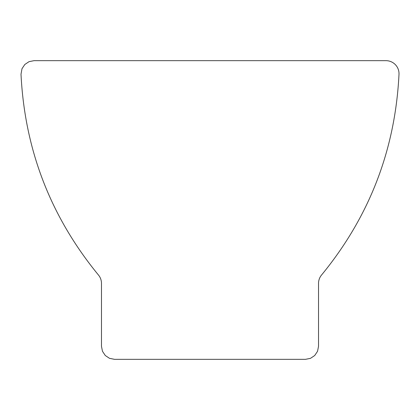 <?xml version="1.0" encoding="UTF-8"?>
<svg xmlns="http://www.w3.org/2000/svg" width="420" height="420" viewBox="0 0 420 420"><rect width="100%" height="100%" fill="white"/><g stroke="black" fill="none" stroke-linecap="round" stroke-linejoin="round"><path stroke-width="0.32" stroke-dasharray="2.1 1.58" d="M21.011 74.219L21.992 68.707L24.817 64.48L29.038 61.661L34.025 60.669L385.985 60.669A13.025 13.025 0 0 1 399 74.219M321.557 275.016A13.025 13.025 0 0 0 318.533 283.364L318.533 346.311M114.502 359.331L305.508 359.331M98.453 275.016A13.025 13.025 0 0 1 101.477 283.364L101.477 346.311"/><path stroke-width="0.63" d="M318.533 346.311L317.541 351.293L314.717 355.519L310.49 358.339L305.508 359.331L310.49 358.339L314.717 355.519L317.541 351.293L318.533 346.311L318.533 283.364A13.025 13.025 0 0 1 321.557 275.016C369.469 216.605 395.283 149.672 399 74.219A13.025 13.025 0 0 0 385.985 60.669L34.025 60.669L29.038 61.661L24.817 64.48L21.992 68.707L21.011 74.219C24.728 149.672 50.542 216.605 98.453 275.016C50.542 216.605 24.728 149.672 21.011 74.219M101.477 346.311L102.47 351.293L105.294 355.519L109.52 358.339L114.502 359.331L109.52 358.339L105.294 355.519L102.47 351.293L101.477 346.311L101.477 283.364A13.025 13.025 0 0 0 98.453 275.016M305.508 359.331L114.502 359.331M399 74.219C395.283 149.672 369.469 216.605 321.557 275.016"/></g></svg>
